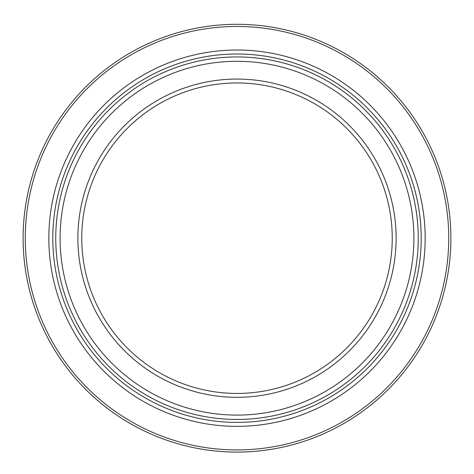 <?xml version="1.0" encoding="UTF-8"?>
<svg xmlns="http://www.w3.org/2000/svg" width="474" height="474" viewBox="0 0 474 474"><rect width="100%" height="100%" fill="white"/><g stroke="black" fill="none" stroke-linecap="round" stroke-linejoin="round"><path stroke-width="0.71" d="M237 56.945A181.252 181.252 0 0 0 80.035 328.82A181.252 181.252 0 0 0 393.965 328.82A181.252 181.252 0 0 0 237 56.945A181.252 181.252 0 0 0 80.035 328.82A181.252 181.252 0 0 0 393.965 328.82A181.252 181.252 0 0 0 237 56.945M237 79.069A159.122 159.122 0 0 0 99.196 317.758A159.122 159.122 0 0 0 374.804 317.758A159.122 159.122 0 0 0 237 79.069M237 82.956A155.241 155.241 0 0 0 81.759 238.197A155.241 155.241 0 0 0 237 393.432A155.241 155.241 0 0 0 392.241 238.197A155.241 155.241 0 0 0 237 82.956M237 24.298A213.898 213.898 0 0 0 51.761 345.143A213.898 213.898 0 0 0 422.239 345.143A213.898 213.898 0 0 0 237 24.298M237 26.467A211.724 211.724 0 0 0 25.276 238.197A211.724 211.724 0 0 0 237 449.921A211.724 211.724 0 0 0 448.724 238.197A211.724 211.724 0 0 0 237 26.467M237 53.995A184.202 184.202 0 0 0 77.475 330.295A184.202 184.202 0 0 0 396.525 330.295A184.202 184.202 0 0 0 237 53.995M237 61.294A176.903 176.903 0 0 0 83.797 326.645A176.903 176.903 0 0 0 390.203 326.645A176.903 176.903 0 0 0 237 61.294M48.828 238.197A188.172 188.172 0 0 0 237 426.363A188.172 188.172 0 0 0 425.172 238.197A188.172 188.172 0 0 0 237 50.025A188.172 188.172 0 0 0 48.828 238.197"/></g></svg>
